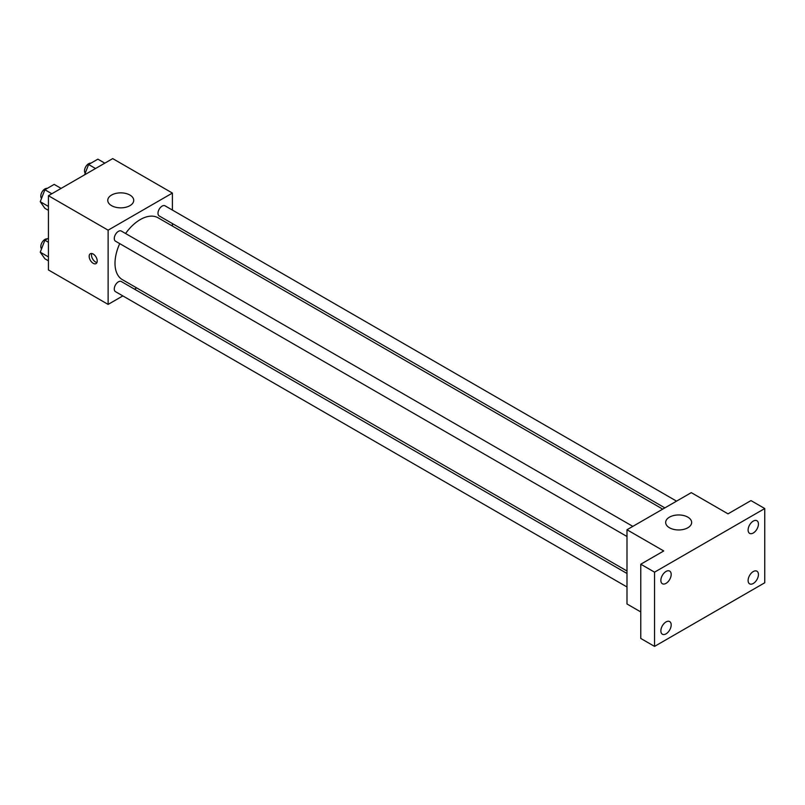 <?xml version="1.0" encoding="UTF-8"?>
<svg xmlns="http://www.w3.org/2000/svg" width="805" height="805" viewBox="0 0 805 805"><rect width="100%" height="100%" fill="white"/><g stroke="black" fill="none" stroke-linecap="round" stroke-linejoin="round"><path stroke-width="1.21" d="M122.843 295.908L108.122 304.411L48.431 269.947L48.431 195.716L112.71 158.605L172.401 193.069L172.401 210.075M136.689 287.918L134.536 289.156M119.724 243.633A35.712 20.618 120 0 0 115.004 263.316A35.712 20.618 120 0 0 122.4 279.667L626.994 570.997M662.716 509.132L158.122 217.803A35.712 20.618 120 0 0 125.57 233.51M172.401 223.569L172.401 226.054M108.122 304.411L108.122 230.18L172.401 193.069M676.552 501.143L165.045 205.818A5.846 3.371 120 0 0 160.537 207.388A5.846 3.371 120 0 0 157.991 213.265A5.846 3.371 120 0 0 159.199 215.941L664.87 507.885M626.994 573.482L121.324 281.539A5.846 3.371 120 0 0 116.826 283.098A5.846 3.371 120 0 0 114.27 288.985A5.846 3.371 120 0 0 115.487 291.662L626.994 586.976M626.994 536.502L115.487 241.178A5.846 3.371 -60 0 1 115.487 234.436A5.846 3.371 -60 0 1 121.324 231.055L632.841 526.379M108.122 230.18L48.431 195.716M111.563 205.657A12.991 7.497 180 0 1 107.759 200.354A12.991 7.497 180 0 1 120.75 192.858A12.991 7.497 180 0 1 133.731 200.354A12.991 7.497 180 0 1 125.721 207.288A12.991 7.497 180 0 1 111.563 205.657M97.214 261.001A5.685 3.28 60 0 1 96.037 263.597A5.685 3.28 60 0 1 90.351 260.317A5.685 3.28 60 0 1 90.351 253.756A5.685 3.28 60 0 1 94.738 255.286A5.685 3.28 60 0 1 97.214 261.001M96.952 262.511A5.685 3.28 60 0 1 92.666 258.989A5.685 3.28 60 0 1 91.76 253.515M640.77 611.931L626.994 603.981L626.994 529.75L691.284 492.64L728.012 513.842L750.974 500.589L764.75 508.539L764.75 582.77L654.546 646.395L640.77 638.446L640.77 564.214L663.733 550.962L626.994 529.75M654.546 646.395L654.546 572.164L640.77 564.214M654.546 572.164L764.75 508.539M669.468 527.758A12.991 7.497 180 0 1 665.665 522.455A12.991 7.497 180 0 1 678.655 514.959A12.991 7.497 180 0 1 691.646 522.455A12.991 7.497 180 0 1 683.626 529.388A12.991 7.497 180 0 1 669.468 527.758M753.269 533.011A7.295 4.216 -60 0 1 749.616 533.363A7.295 4.216 -60 0 1 748.499 527.517A7.295 4.216 -60 0 1 753.269 521.087A7.295 4.216 -60 0 1 756.921 520.724A7.295 4.216 -60 0 1 758.038 526.571A7.295 4.216 -60 0 1 753.269 533.011M666.027 583.373A7.295 4.216 -60 0 1 662.374 583.736A7.295 4.216 -60 0 1 661.257 577.889A7.295 4.216 -60 0 1 666.027 571.459A7.295 4.216 -60 0 1 669.68 571.097A7.295 4.216 -60 0 1 670.796 576.944A7.295 4.216 -60 0 1 666.027 583.373M666.027 633.857A7.295 4.216 -60 0 1 662.374 634.219A7.295 4.216 -60 0 1 661.257 628.363A7.295 4.216 -60 0 1 666.027 621.933A7.295 4.216 -60 0 1 669.68 621.571A7.295 4.216 -60 0 1 670.796 627.417A7.295 4.216 -60 0 1 666.027 633.857M753.269 583.484A7.295 4.216 -60 0 1 749.616 583.846A7.295 4.216 -60 0 1 748.499 578A7.295 4.216 -60 0 1 753.269 571.56A7.295 4.216 -60 0 1 756.921 571.198A7.295 4.216 -60 0 1 758.038 577.054A7.295 4.216 -60 0 1 753.269 583.484M48.431 210.357L44.889 208.314L40.25 201.713L44.889 189.749L54.166 184.395L61.1 188.4M48.431 206.432L40.25 201.713M51.822 193.753L44.889 189.749M47.223 188.41A5.846 3.371 120 0 0 42.987 190.624A5.846 3.371 120 0 0 40.803 196.088A5.846 3.371 120 0 0 41.538 198.382M84.595 174.836L88.6 164.512L97.878 159.159L104.811 163.163M95.533 168.517L88.6 164.512M90.935 163.163A5.846 3.371 120 0 0 86.699 165.387A5.846 3.371 120 0 0 84.515 170.851A5.846 3.371 120 0 0 85.26 173.145M48.431 260.83L44.889 258.787L40.25 252.186L44.889 240.232L48.431 238.189M48.431 256.906L40.25 252.186M48.431 242.275L44.889 240.232M47.223 238.884A5.846 3.371 120 0 0 42.987 241.108A5.846 3.371 120 0 0 40.803 246.561A5.846 3.371 120 0 0 41.538 248.856"/></g></svg>

